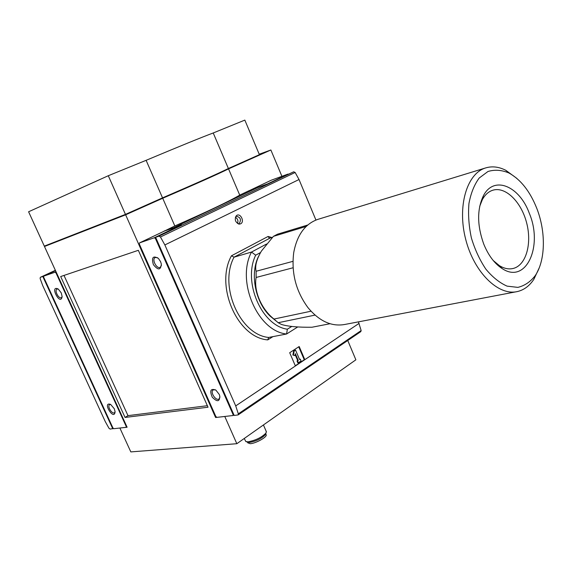 <?xml version="1.0" encoding="UTF-8"?>
<svg xmlns="http://www.w3.org/2000/svg" width="572" height="572" viewBox="0 0 572 572"><rect width="100%" height="100%" fill="white"/><g stroke="black" fill="none" stroke-linecap="round" stroke-linejoin="round"><path stroke-width="0.86" d="M347.755 340.49L355.87 359.817L236.829 443.708L130.824 451.901L119.884 428.035L127.113 427.241L44.473 246.489L125.64 214.807L162.713 198.262L174.832 225.961L164.207 231.16M213.227 132.976L244.83 120.099L259.402 154.676L228.385 168.511L213.227 132.976C201.852 137.216 179.479 146.332 146.11 160.324L162.534 197.862L125.454 214.393L108.294 175.726L146.11 160.324M281.91 176.312L270.871 149.993L228.543 168.883L239.732 195.116L249.056 190.683L257.929 187.459L172.851 228.078L257.929 187.459L266.981 184.177L293.701 171.807L295.145 172.472L299.02 179.515L315.937 220.056M216.245 417.067L215.594 417.503L125.64 214.807M45.739 245.924L44.473 246.489M227.599 168.897L258.272 155.584L258.129 155.248M162.155 198.034L162.319 198.405L125.876 214.664L125.711 214.285M45.603 245.617L45.753 245.946L125.876 214.664M108.294 175.726L28.6 211.769L44.309 246.124L125.454 214.393M239.732 195.116C229.279 201.251 207.643 211.533 174.832 225.961M164.15 231.038L181.667 224.889L155.634 237.308L234.184 415.458L238.095 414.929L238.324 413.842L235.714 405.906L164.865 244.938L160.453 236.98L158.966 236.15L155.634 237.308M215.594 417.503L224.789 416.487L236.829 443.708M60.682 276.548L125.061 417.446L208.036 407.221L138.331 250.307L60.682 276.548M207.364 405.705L127.985 415.644L125.061 417.446M64 275.425L127.985 415.644M228.543 168.883C217.703 174.224 195.76 184.02 162.713 198.262M270.871 149.993L259.209 154.218M227.735 169.212C217.002 174.51 195.195 184.234 162.319 198.405M228.385 168.511C217.539 173.838 195.588 183.619 162.534 197.862M266.216 431.345L266.052 432.99C261.74 437.394 255.755 440.34 248.098 441.827L245.831 441.57L244.251 438.481M265.673 433.891L265.337 434.691C261.568 438.545 256.335 441.126 249.635 442.421L246.396 441.763M266.037 434.52L266.237 434.97C266.845 437.28 255.498 443.486 250.207 443.708L247.74 442.821L247.433 442.12M215.379 389.789L213.106 389.932C209.781 392.092 216.08 401.501 219.105 398.884L219.97 397.004M157.622 257.722L155.205 257.522C151.43 259.18 156.742 269.448 160.253 267.288L161.461 265.272M155.455 238.567L233.076 414.543L233.033 415.522L216.895 417.36L215.816 416.466L139.353 244.13L139.468 242.921L154.368 237.752L155.455 238.567L156.056 238.281M164.514 231.017L179.923 225.718M219.233 394.408L215.88 390.125C210.632 388.195 209.431 390.562 212.276 397.211C217.26 402.252 219.755 401.823 219.762 395.917L219.233 394.408M160.589 261.676L158.444 258.458C153.031 255.334 151.344 257.4 153.389 264.657C158.122 270.506 160.768 270.299 161.325 264.042L160.589 261.676M267.031 184.148L288.131 174.081M271.257 180.216L250.364 190.133L267.01 184.084M240.605 223.824L239.389 224.11C235.206 222.401 234.234 219.577 236.465 215.63C240.304 212.369 245.052 221.793 240.605 223.824M295.388 365.98L289.697 352.717L299.185 346.525L304.812 359.681L235.714 405.906M360.76 331.66L361.154 330.566L358.437 321.864M291.699 326.483L287.351 329.207C261.676 325.768 242.592 281.832 255.677 255.183L260.489 252.588M287.351 329.207L286.586 333.998C257.757 331.302 235.986 281.324 251.487 252.066L255.677 255.183M272.408 237.409L269.283 238.159L268.096 236.458L271.979 237.537M297.762 326.934L286.586 333.998L268.654 337.451L267.725 339.89L272.944 336.622M266.588 244.001L251.487 252.066L234.041 257.171L269.862 238.181M267.725 339.89C237.48 337.73 214.693 285.828 231.445 255.798L234.041 257.171C218.533 285.943 239.975 334.877 268.654 337.451M298.727 346.825L304.254 359.767L304.812 359.681L359.066 323.387M293.415 354.926L294.194 350.993L295.545 350.107L299.585 359.538L300.257 359.094L301.065 360.975L298.37 362.777L297.562 360.889L298.234 360.439L295.338 353.668L294.952 355.634L292.864 355.019L293.643 351.086L294.194 350.993M294.952 355.634L292.864 355.019M298.37 362.777L297.819 362.863L297.011 360.975L297.683 360.524L295.152 354.611M297.683 360.524L298.234 360.439M297.011 360.975L297.562 360.889M299.492 359.323L300.257 359.094M293.643 351.086L295.545 350.107M304.254 359.767L295.295 365.765M235.843 216.302L236.079 216.202C240.569 217.181 241.563 219.691 239.06 223.731L238.417 223.945M235.385 217.231C237.745 218.761 238.445 220.842 237.487 223.488M315.015 315.108L278.171 322.715L273.981 319.047C261.568 309.33 253.553 291.077 256.134 277.463L256.113 271.271C254.797 266.116 256.556 259.395 261.397 251.101L273.402 236.365L277.477 234.205L307.786 224.996M311.018 311.211L273.981 319.047M293.093 267.76L256.134 277.463M292.95 261.34L256.113 271.271M306.199 226.433L273.402 236.365M536.779 208.337C545.988 231.767 545.559 260.274 535.27 275.59C530.43 281.839 524.624 285.764 517.839 287.38L507.078 286.136C499.621 282.847 492.556 277.198 485.885 269.183C479.744 260.017 474.91 249.607 471.392 237.959C468.84 226.054 468.025 214.564 468.947 203.482C470.885 193.143 474.302 184.656 479.207 178.021L487.966 171.5C494.644 169.469 501.587 169.948 508.801 172.93C520.642 179.444 529.965 191.248 536.779 208.337M529.336 213.349C543.328 246.339 525.99 284.677 502.144 268.561C494.523 263.599 488.388 255.441 483.74 244.08C477.077 225.44 476.962 209.345 483.383 195.803C493.851 175.061 519.483 186.007 529.336 213.349M539.217 267.875L533.869 279.293C529.472 285.95 523.945 290.04 517.281 291.577C498.391 296.089 474.109 272.479 465.715 239.425C457.085 206.428 466.823 173.616 485.421 167.996C491.956 165.959 498.741 166.724 505.77 170.284L516.845 178.385M516.187 291.784L344.716 324.481C331.503 326.827 319.219 321.171 307.879 307.514C295.91 291.148 291.198 272.851 293.722 252.617C297.018 235.056 304.99 223.995 317.639 219.441L318.425 219.205M330.03 323.723L311.954 327.241C298.019 327.391 287.859 326.462 281.467 324.453L278.171 322.715M275.99 320.921L270.127 316.123C255.334 302.138 249.857 274.202 258.38 256.635M493.207 260.503L499.37 265.623C504.096 268.54 508.651 269.498 513.027 268.504C525.997 265.515 532.16 243.851 526.655 222.944C521.364 201.973 505.562 186.243 492.842 190.211C488.559 191.556 485.063 194.695 482.353 199.621L479.693 206.349M110.746 404.504L109.574 404.661C106.921 406.17 112.105 414.621 114.514 412.712L115.101 411.819M58.258 289.053L57.028 289.075C54.104 290.269 58.694 299.285 61.397 297.662L62.133 296.732M55.999 272.923L126.197 426.433L126.197 427.313L113.799 428.707L112.906 427.913L43.672 277.184L43.708 276.147L55.105 272.193L55.999 272.923L56.464 272.708M114.293 408.751L110.632 404.44C101.63 401.079 114.278 421.707 115.094 411.718L114.293 408.751M61.24 292.878L58.273 289.06C49.006 284.413 60.41 306.799 62.141 296.653L61.24 292.878M112.791 428.821L42.8 276.462L40.333 277.32L40.119 278.528L42.743 285.65L105.305 421.664L108.973 428.249L110.167 429.107L113.32 428.492M42.8 276.462L55.477 270.556M233.619 414.178L233.076 414.543M164.586 230.981L139.511 242.907M179.594 225.711L154.368 237.752M271.114 180.266L287.809 174.16M231.445 255.798L268.096 236.458M164.865 244.938L299.02 179.515M158.966 236.15L293.701 171.807M160.453 236.98L295.145 172.472M238.324 413.842L361.154 330.566M126.626 426.169L126.197 426.433M55.52 270.649L43.729 276.14L55.52 270.649M56.027 271.757L55.105 272.193M40.369 277.306L55.37 270.32L40.333 277.32M263.427 424.967L266.438 431.86M265.337 434.691L266.052 432.99M265.715 433.783L266.237 434.97M233.948 414.907L233.033 415.522M164.55 231.002L139.468 242.921M271.178 180.237L287.873 174.131M238.095 414.929L360.846 331.603M238.867 224.06L239.389 224.11M508.801 172.93L505.77 170.284M535.27 275.59L533.869 279.293M485.421 167.996L317.639 219.441M512.369 268.64L513.027 268.504M499.37 265.623L502.144 268.561M482.353 199.621L483.383 195.803M126.934 426.848L126.197 427.313"/></g></svg>
